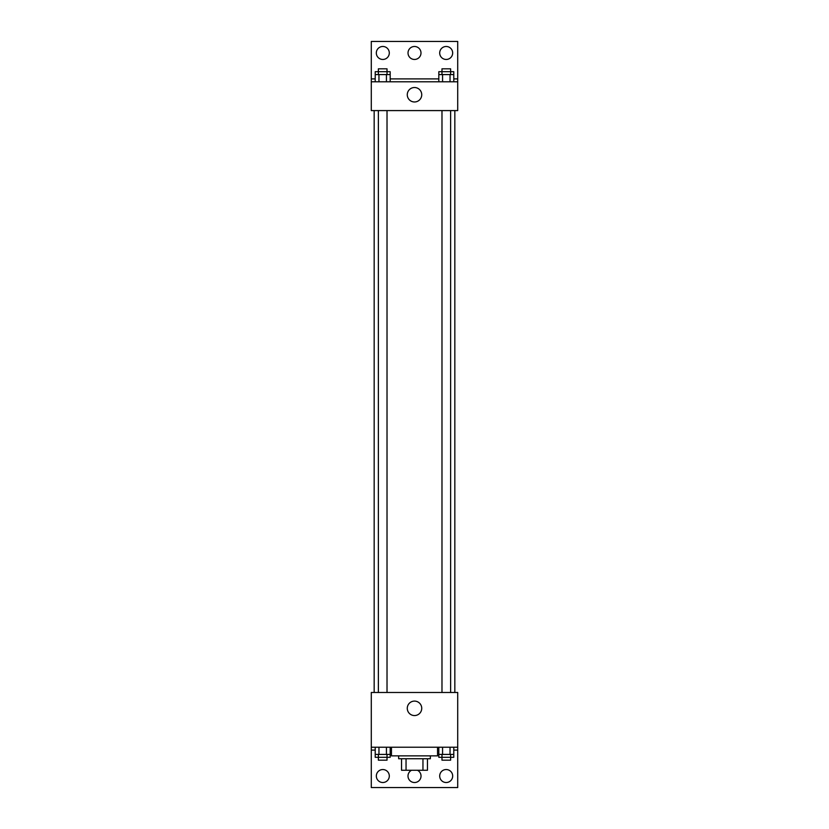 <?xml version="1.0" encoding="UTF-8"?>
<svg xmlns="http://www.w3.org/2000/svg" width="829" height="829" viewBox="0 0 829 829"><rect width="100%" height="100%" fill="white"/><g stroke="black" fill="none" stroke-linecap="round" stroke-linejoin="round"><path stroke-width="1.24" d="M422.956 758.742L422.956 770.265L401.537 770.265L401.537 758.742M422.956 770.265L427.463 770.265L427.463 758.742L427.463 770.265M430.344 755.861L430.344 758.742L398.656 758.742L398.656 755.861M406.044 758.742L406.044 770.265M391.454 747.219L391.454 755.861L437.546 755.861L437.546 747.219M371.288 747.219L371.288 692.484L457.712 692.484L457.712 747.219L371.288 747.219L371.288 787.55L457.712 787.55L457.712 750.1L453.784 750.1M457.712 747.219L457.712 750.1M407.277 708.329A7.223 7.223 0 0 1 418.117 702.07A7.223 7.223 0 0 1 418.117 714.588A7.223 7.223 0 0 1 407.277 708.329M437.836 747.219L437.546 750.1M438.821 750.1L437.836 750.1M391.164 747.219L391.164 750.1L390.179 750.1M375.216 750.1L371.288 750.1M439.702 776.027A6.477 6.477 0 0 1 449.432 770.41A6.477 6.477 0 0 1 449.432 781.643A6.477 6.477 0 0 1 439.702 776.027M376.335 776.027A6.477 6.477 0 0 1 386.055 770.41A6.477 6.477 0 0 1 386.055 781.643A6.477 6.477 0 0 1 376.335 776.027M417.474 770.265A6.477 6.477 0 0 1 413.474 782.431A6.477 6.477 0 0 1 411.526 770.265M454.831 110.589L454.831 692.484M450.624 692.484L450.624 110.589M387.019 110.589L387.019 692.484M457.712 110.589L371.288 110.589L371.288 41.45L457.712 41.45L457.712 110.589M457.712 81.781L371.288 81.781M407.277 94.744A7.223 7.223 0 0 1 418.117 88.485A7.223 7.223 0 0 1 418.117 101.003A7.223 7.223 0 0 1 407.277 94.744M371.288 78.9L375.216 78.9M390.179 78.9L438.821 78.9M453.784 78.9L457.712 78.9M408.023 52.973A6.477 6.477 0 0 1 417.743 47.357A6.477 6.477 0 0 1 417.743 58.59A6.477 6.477 0 0 1 408.023 52.973M389.298 52.973A6.477 6.477 0 0 1 379.568 58.59A6.477 6.477 0 0 1 379.568 47.357A6.477 6.477 0 0 1 389.298 52.973M452.665 52.973A6.477 6.477 0 0 1 442.945 58.59A6.477 6.477 0 0 1 442.945 47.357A6.477 6.477 0 0 1 452.665 52.973M450.624 74.579L450.624 68.817L441.981 68.817L441.981 71.698L453.784 71.698L453.784 74.579L438.821 74.579L438.821 81.781M453.784 74.579L453.784 81.781M450.043 74.579L450.043 81.781M442.562 74.579L442.562 81.781M387.019 74.579L387.019 68.817L378.376 68.817L378.376 71.698L390.179 71.698L390.179 74.579L375.216 74.579L375.216 81.781M390.179 74.579L390.179 81.781M386.438 74.579L386.438 81.781M378.957 74.579L378.957 81.781M441.981 74.579L441.981 71.698L438.821 71.698L438.821 74.579M378.376 74.579L378.376 71.698L375.216 71.698L375.216 74.579M453.784 747.219L453.784 754.421L438.821 754.421L438.821 757.302L450.624 757.302L450.624 760.183L441.981 760.183L441.981 754.421M438.821 747.219L438.821 754.421M450.043 747.219L450.043 754.421M442.562 747.219L442.562 754.421M450.624 754.421L450.624 757.302L453.784 757.302L453.784 754.421M390.179 747.219L390.179 754.421L375.216 754.421L375.216 757.302L387.019 757.302L387.019 760.183L378.376 760.183L378.376 754.421M375.216 747.219L375.216 754.421M386.438 747.219L386.438 754.421M378.957 747.219L378.957 754.421M387.019 754.421L387.019 757.302L390.179 757.302L390.179 754.421M374.169 110.589L374.169 692.484M441.981 692.484L441.981 110.589M378.376 110.589L378.376 692.484"/></g></svg>
